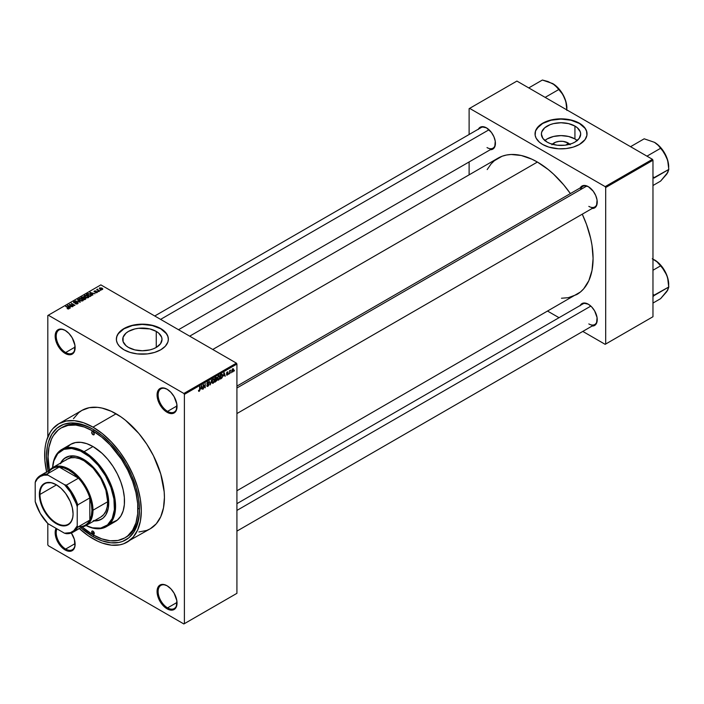 <?xml version="1.0" encoding="UTF-8"?>
<svg xmlns="http://www.w3.org/2000/svg" width="704" height="704" viewBox="0 0 704 704"><rect width="100%" height="100%" fill="white"/><g stroke="black" fill="none" stroke-linecap="round" stroke-linejoin="round"><path stroke-width="1.06" d="M167.323 389.374A13.376 7.718 -120 0 0 158.127 395.129A13.376 7.718 -120 0 0 167.578 411.356L167.05 412.262A14.115 8.149 60 0 1 157.071 394.979A14.115 8.149 60 0 1 167.05 389.215L163.231 387.886L161.506 387.957L158.752 389.55L157.828 391.01L157.071 394.979L157.828 399.828L159.993 404.818L163.231 409.182L169.004 413.169L172.594 413.521L174.108 412.966L176.273 410.476L176.845 404.14L174.108 396.669L170.87 392.295L167.05 389.215A14.115 8.149 60 0 1 177.038 406.507A14.115 8.149 60 0 1 167.05 412.262L167.578 411.356A13.376 7.718 60 0 1 158.84 399.573A13.376 7.718 60 0 1 160.89 388.854A13.376 7.718 60 0 1 167.323 389.374M167.323 585.904A13.376 7.718 -120 0 0 158.127 591.659A13.376 7.718 -120 0 0 167.578 607.886L167.05 608.802A14.115 8.149 60 0 1 157.071 591.51A14.115 8.149 60 0 1 167.05 585.746L163.231 584.417L161.506 584.487L158.752 586.08L157.828 587.541L157.071 591.51L157.828 596.358L159.993 601.348L165.106 607.455L169.004 609.699L172.594 610.06L175.349 608.467L176.273 607.006L176.845 600.679L174.108 593.199L170.87 588.834L167.05 585.746A14.115 8.149 60 0 1 177.038 603.038A14.115 8.149 60 0 1 167.05 608.802L167.578 607.886A13.376 7.718 60 0 1 158.84 596.103A13.376 7.718 60 0 1 160.89 585.385A13.376 7.718 60 0 1 167.323 585.904M56.954 528.854A13.376 7.718 -120 0 0 65.666 549.05L65.146 549.965A14.115 8.149 60 0 1 56.091 528.352L55.158 532.673L56.848 540.047L61.327 546.876L67.091 550.862L70.69 551.223L72.204 550.66L73.445 549.63L74.932 546.339L74.36 539.352L71.342 532.981A14.115 8.149 60 0 1 75.126 544.201A14.115 8.149 60 0 1 65.146 549.965L65.666 549.05A13.376 7.718 60 0 1 56.954 528.854M65.41 330.537A13.376 7.718 -120 0 0 56.214 336.292A13.376 7.718 -120 0 0 65.666 352.519L65.146 353.426A14.115 8.149 60 0 1 55.158 336.142A14.115 8.149 60 0 1 65.146 330.378L61.327 329.05L58.089 329.683L55.924 332.165L55.352 334.004L55.352 338.501L58.089 345.981L61.327 350.346L67.091 354.332L70.69 354.684L72.204 354.13L74.36 351.639L74.932 345.303L72.204 337.832L68.966 333.458L65.146 330.378A14.115 8.149 60 0 1 75.126 347.662A14.115 8.149 60 0 1 65.146 353.426L65.666 352.519A13.376 7.718 60 0 1 56.936 340.736A13.376 7.718 60 0 1 58.986 330.018A13.376 7.718 60 0 1 65.41 330.537M552.341 144.258A9.865 5.694 180 0 1 568.014 142.921L566.315 145.015L568.014 142.921L570.152 144.769M577.218 140.518A19.642 11.343 0 0 0 574.93 138.934L574.93 126.069A19.642 11.343 180 0 1 580.677 134.094A19.642 11.343 180 0 1 568.55 144.566A19.642 11.343 180 0 1 547.149 142.111L542.89 138.433L541.394 134.094L541.772 131.877L544.702 127.794L550.123 124.661L553.52 123.614L561.035 122.751L568.55 123.614L574.93 126.069L577.368 127.794L580.298 131.877L580.677 134.094L579.181 138.433L574.93 142.111L571.947 143.519L564.872 145.218L557.207 145.218L550.123 143.519L547.149 142.111A19.642 11.343 180 0 1 541.394 134.094A19.642 11.343 180 0 1 553.52 123.614A19.642 11.343 180 0 1 574.93 126.069L574.93 138.934A19.642 11.343 0 0 0 544.861 140.518M587.039 133.971A26.004 15.013 0 0 0 579.427 123.473L579.427 123.235A26.004 15.013 180 0 1 587.039 133.848A26.004 15.013 180 0 1 570.988 147.717A26.004 15.013 180 0 1 542.652 144.461L548.777 147.092L558.492 148.79L566.113 148.57L573.294 147.092L579.427 144.461L585.059 139.594L586.916 135.318L586.538 130.918L585.059 128.102L581.134 124.326L577.535 122.241L570.988 119.979L558.492 118.906L548.777 120.613L544.544 122.241L539.414 125.506L535.533 130.918L535.163 135.318L536.158 138.204L539.414 142.19L542.652 144.461A26.004 15.013 180 0 1 535.04 133.848A26.004 15.013 180 0 1 551.091 119.979A26.004 15.013 180 0 1 579.427 123.235L579.427 123.473A26.004 15.013 0 0 0 551.188 120.199A26.004 15.013 0 0 0 535.04 133.971M128.471 347.433A19.642 11.343 180 0 1 122.725 339.416A19.642 11.343 180 0 1 134.851 328.935A19.642 11.343 180 0 1 156.253 331.399L156.253 347.433L153.278 348.85L149.882 349.897L142.366 350.759L134.851 349.897L128.471 347.433L126.034 345.717L123.094 341.625L123.094 337.207L126.034 333.115L128.471 331.399L134.851 328.935L138.53 328.293L149.882 328.935L156.253 331.399L158.699 333.115L161.63 337.207L162.008 339.416L160.512 343.754L156.253 347.433L156.253 331.399A19.642 11.343 180 0 1 162.008 339.416A19.642 11.343 180 0 1 149.882 349.897A19.642 11.343 180 0 1 128.471 347.433M168.362 339.293A26.004 15.013 0 0 0 160.75 328.803L160.75 328.557A26.004 15.013 180 0 1 168.362 339.17A26.004 15.013 180 0 1 152.31 353.038A26.004 15.013 180 0 1 123.974 349.791L130.108 352.414L137.289 353.901L147.435 353.901L154.625 352.414L160.75 349.791L165.299 346.254L167.869 342.1L168.362 339.17L167.869 336.248L165.299 332.094L162.466 329.648L156.807 326.691L152.31 325.301L139.814 324.236L130.108 325.934L123.974 328.557L120.745 330.836L117.48 334.814L116.486 337.7L116.486 340.648L117.48 343.534L119.434 346.254L123.974 349.791A26.004 15.013 180 0 1 116.362 339.17A26.004 15.013 180 0 1 132.414 325.301A26.004 15.013 180 0 1 160.75 328.557L160.75 328.803A26.004 15.013 0 0 0 132.51 325.521A26.004 15.013 0 0 0 116.362 339.293M236.922 386.109L582.886 186.366A11.889 6.864 60 0 1 588.57 186.806A11.889 6.864 -120 0 0 580.686 189.534M580.228 187.898A12.628 7.295 60 0 1 588.298 186.648L583.343 185.522L581.988 186.023L580.052 188.25M478.421 129.122A12.628 7.295 60 0 1 486.499 127.873L481.536 126.746L480.181 127.248L478.245 129.474M580.228 305.457A12.628 7.295 60 0 1 588.298 304.207L583.343 303.081L581.988 303.582L580.052 305.809M75.108 347.063L65.666 352.519L75.108 347.063M75.108 543.602L65.666 549.05L75.108 543.602M177.021 602.439L167.578 607.886L177.021 602.439M177.021 405.909L167.578 411.356L177.021 405.909M61.222 427.926A63.518 36.67 60 0 1 92.981 431.068L84.225 427.011L75.794 425.093L68.033 425.401L61.222 427.926L58.265 429.986L53.372 435.618L51.489 439.129L48.937 447.383L48.074 457.002L49.412 470.342A63.518 36.67 60 0 1 61.222 427.926L62.806 427.011A63.518 36.67 60 0 1 93.782 429.722A63.518 36.67 -120 0 0 62.022 427.486M91.678 532.118L91.678 532.118A63.518 36.67 -120 0 0 94.037 533.579M92.981 536.615A65.745 37.963 60 0 1 80.802 527.71L92.981 536.615L93.773 535.242L92.981 536.615L102.054 540.822L110.774 542.802L118.809 542.476L122.478 541.455L128.92 537.733L133.989 531.907L137.474 524.198L138.582 519.728L139.471 509.775A65.745 37.963 60 0 1 92.981 536.615M48.118 471.09A65.745 37.963 60 0 1 92.981 429.246L102.054 435.521L110.774 443.608L118.809 453.209L125.858 463.954L131.639 475.429L135.934 487.186L138.582 498.784L139.471 509.775A65.745 37.963 60 0 0 92.981 429.246L88.431 426.879L79.49 423.773L71.069 422.937L63.492 424.406L57.05 428.129L51.982 433.954L48.497 441.663L47.388 446.134L46.49 456.095L48.118 471.09M138.882 531.96L146.758 530.429L150.269 528.774A68.35 39.459 -120 0 0 160.75 474.012A68.35 39.459 -120 0 0 116.098 413.785L92.981 427.126A68.35 39.459 60 0 1 137.632 487.353A68.35 39.459 60 0 1 127.16 542.124A68.35 39.459 60 0 1 92.981 538.736A68.35 39.459 60 0 1 79.314 528.572M189.693 336.169L498.027 158.154A78.751 45.47 -120 0 1 537.398 162.052L548.258 169.558L553.564 174.152L563.649 184.8L570.381 193.582A78.751 45.47 -120 0 0 537.398 162.052L212.758 349.483L537.398 162.052L531.942 159.21L521.233 155.487L511.148 154.493L506.466 155.03L502.075 156.253L494.358 160.714L491.102 163.9L487.194 169.558M561.484 298.232L568.33 297.678L576.77 294.554A78.751 45.47 -120 0 0 582.261 214.174L586.502 224.391L590.682 238.454L592.011 245.335L593.085 258.5L592.011 270.424L588.843 280.658L583.695 288.807L580.439 291.993L236.922 490.758M236.922 503.659L582.886 303.926A11.889 6.864 60 0 1 588.57 304.366M154.748 315.99L481.078 127.591A11.889 6.864 60 0 1 486.763 128.031M236.922 593.331L236.922 364.047L184.386 394.372L184.386 623.656L236.922 593.331L183.867 623.964L48.33 545.714L47.81 544.808L47.81 523.521L47.81 544.808L48.33 545.714L183.867 623.964L236.922 593.331L236.922 364.047L236.394 363.132L183.867 393.466L48.33 315.216L100.866 284.882L236.394 363.132L236.922 364.047L184.386 394.372L184.386 623.656L236.922 593.331M231.282 372.152L230.947 372.953L231.282 372.152M229.944 371.923L229.61 373.718L229.61 370.63L230.666 370.137L229.944 371.923L230.666 370.137L229.61 370.63L229.61 373.718L229.944 371.923M228.994 373.472L228.659 374.273L228.994 373.472M228.131 373.63L227.269 373.138L228.087 374.044L226.741 375.144L226.512 374.572L227.348 374.642L227.797 373.903L226.618 373.542L226.873 372.284L227.964 371.914L226.89 372.97L228.131 373.63L226.89 372.97L228.087 372.346L227.313 371.906L226.556 373.226L227.797 373.903L227.348 374.642L226.512 374.572L227.322 375.1L226.521 374.634L227.322 375.1L228.131 373.63L227.383 373.12M223.467 375.998L224.198 372.601L225.271 376.226L224.629 375.329L223.467 375.998L224.629 375.329L225.271 376.226L224.198 372.601L223.467 375.998M218.627 380.116L217.589 379.887L217.395 377.96L218.178 376.13L219.234 375.628L219.859 376.499L219.674 378.69L218.627 380.116L219.921 377.203L218.636 375.76L217.342 378.743L217.668 380.002L218.627 380.116L217.404 379.412L218.627 380.116L217.668 380.002M213.136 383.284L212.098 383.055L211.904 381.137L212.529 379.5L213.734 378.796L214.368 379.676L214.183 381.867L213.136 383.284L214.43 380.371L213.136 378.928L211.851 381.911L212.177 383.178L213.136 383.284L211.913 382.58L213.136 383.284L212.177 383.178M199.197 391.336L198.475 390.43L199.1 390.878L199.558 390.377L199.954 386.593L199.839 390.474L199.197 391.336L199.954 389.479L199.619 386.786L199.575 390.298L199.214 390.826L198.475 390.43L199.197 391.336L198.678 391.336M200.93 389.013L201.661 385.616L202.726 389.242L202.083 388.344L200.93 389.013L202.083 388.344L202.726 389.242L201.661 385.616L200.93 389.013M203.447 385.431L203.113 389.022L203.465 384.569L204.873 387.165L205.207 383.566L205.207 387.807L203.447 385.431L205.207 387.807L205.207 383.566L204.873 387.165L203.113 384.78L203.447 388.828L203.447 385.431M208.938 384.481L207.874 383.874L208.938 384.481L208.78 385.273L207.777 386.382L206.923 386.188L206.782 385.519L207.838 385.845L208.604 384.683L206.941 384.094L207.275 382.501L208.578 381.929L208.842 382.686L207.786 382.518L207.222 383.636L208.648 383.812L208.938 384.481L208.428 383.768L207.319 383.9L207.847 382.483L208.842 382.686L207.83 381.99L206.879 383.706L208.604 384.683L207.926 385.801L206.782 385.519L207.891 386.32L206.791 385.678L207.891 386.32L208.938 384.481L208.428 383.768M211.622 379.861L210.25 384.903L209.255 381.225L210.39 384.322L211.622 379.861L210.39 384.322L209.255 381.225L210.25 384.903L211.622 379.861M216.955 379.782L215.89 379.166L216.955 379.782L216.823 380.574L214.905 382.21L214.905 377.969L216.612 377.265L216.955 379.632L216.858 377.907L215.943 377.37L214.905 377.969L214.905 382.21L216.955 379.782L216.498 378.998M222.64 375.602L222.121 377.775L220.396 379.042L220.396 374.792L222.086 374.044L222.64 375.452L221.866 374.026L220.396 374.792L220.396 379.042L221.373 378.479L220.95 378.224L221.373 378.479L222.64 375.602M233.622 369.829L233.077 371.668L232.082 372.02L232.25 369.204L233.13 368.694L233.587 369.318L232.69 368.799L231.766 370.938L232.69 371.994L231.81 371.483L232.69 371.994L233.622 369.829M234.441 370.33L234.106 371.131L234.441 370.33M47.81 315.515L47.81 437.026L47.81 315.515L48.33 315.216L183.867 393.466L184.386 394.372L183.867 393.466L236.394 363.132L100.866 284.882L47.81 315.515M101.006 290.259L100.144 290.154L101.006 290.259M98.718 291.588L97.856 291.474L98.718 291.588M92.902 294.941L92.092 294.14L93.254 293.471L94.987 293.735L89.892 292.433L92.558 295.143L92.092 294.14L93.254 293.471L94.987 293.735L89.892 292.433L92.902 294.941M84.63 295.416L84.63 296.833L84.63 295.416L85.272 297.282L87.27 297.845L88.651 297.405L88.581 296.366L86.662 295.293L84.797 295.328L84.269 296.402L86.416 297.739L88.396 297.598L88.792 296.718L87.806 295.768L84.63 295.416L84.181 296.05M79.138 298.584L79.138 300.001L79.138 298.584L79.781 300.45L81.778 301.022L83.16 300.582L83.09 299.534L81.171 298.461L79.218 298.54L78.778 299.57L80.925 300.907L82.905 300.766L83.301 299.886L82.315 298.936L79.138 298.584L78.69 299.218M77.66 303.794L78.126 303.186L77.343 302.438L74.034 302.438L75.706 301.594L74.184 301.497L73.418 302.218L74.809 303.028L77.238 302.729L77.264 303.53L75.31 303.714L76.472 304.058L77.66 303.794L77.642 302.579L74.712 302.755L74.272 301.893L75.935 301.708L73.832 301.655L73.885 302.782L77.308 302.773L77.264 303.53L75.31 303.714L77.66 303.794L77.642 302.579L77.642 303.811L77.642 302.579M70.365 307.956L69.555 307.155L70.708 306.486L72.45 306.75L67.355 305.448L70.013 308.158L69.555 307.155L70.708 306.486L72.45 306.75L67.355 305.448L70.365 307.956M68.966 308.81L68.499 307.666L65.666 306.416L68.64 308.185L68.552 308.959L67.1 308.572L68.614 308.95L69.186 308.202L66 306.222L68.702 308.282L67.1 308.572L68.182 308.968L69.265 308.431M73.163 306.337L70.224 304.638L74.932 305.316L71.254 303.195L73.867 305.087L69.15 304.41L72.829 306.53L70.224 304.638L74.571 305.527L71.254 303.195L73.867 305.087L69.15 304.41L73.163 306.337M80.3 302.218L77.669 299.49L79.684 302.078L75.302 300.854L80.3 302.218L77.669 299.49L79.684 302.078L75.302 300.854L80.3 302.218M85.659 299.121L85.967 298.188L83.406 296.824L80.951 297.598L84.63 299.719L85.659 299.121L85.598 297.906L83.829 297L80.951 297.598L84.63 299.719L85.659 299.121L85.598 297.906M91.062 295.275L90.508 294.175L87.974 293.621L86.442 294.422L90.121 296.551L91.608 295.416L90.508 294.175L88.317 293.559L86.442 294.422L90.121 296.551L91.608 295.372M97.099 292.574L97.451 292.09L96.879 291.526L94.53 291.588L95.674 290.902L93.966 291.421L94.908 292.037L96.774 291.843L95.418 292.547L96.254 292.767L97.099 292.574L97.038 291.614L94.6 291.632L95.85 290.981L94.31 290.981L94.318 291.861L96.774 291.843L95.418 292.547L97.099 292.574L97.038 291.614M99.669 291.034L97.803 289.881L97.812 289.133L96.659 289.678L99.334 291.227L97.803 289.89L97.812 289.133L96.659 289.678L99.669 291.034M102.467 289.476L101.983 288.121L99.695 287.874L99.695 288.904L99.695 287.874L100.144 289.212L102.467 289.476L102.731 288.754L101.746 287.998L99.493 288.024L99.607 288.825L100.936 289.564L102.802 289.01M138.433 508.552A63.518 36.67 -120 0 0 139.462 509.133L138.433 508.552L139.462 509.133M139.471 508.851A63.518 36.67 60 0 1 126.315 537.029A63.518 36.67 60 0 1 125.523 537.469A63.518 36.67 -120 0 0 139.471 508.851M469.11 108.68L469.11 134.499L469.11 108.68L516.912 81.074L652.441 159.324L605.167 186.622L469.63 108.372L605.167 186.622L605.686 187.528L605.686 344.027L652.969 316.73L652.969 160.239L605.686 187.528L605.686 344.027L605.167 344.335L582.798 331.417L605.167 344.335L652.969 316.73L605.167 344.335L652.969 316.73L652.969 160.239L652.441 159.324L652.969 160.239L605.686 187.528L605.167 186.622L652.441 159.324L516.912 81.074L469.11 108.68M469.11 161.946L469.11 174.847L469.11 161.946M559.029 317.698L547.853 311.247L559.029 317.698M591.721 326.022L594.616 325.459L596.552 323.233L597.062 317.566L594.616 310.869L591.721 306.962L588.298 304.207A12.628 7.295 60 0 1 597.23 319.678A12.628 7.295 60 0 1 592.108 326.049M489.914 149.688L492.809 149.125L494.745 146.898L495.255 141.231L493.918 136.743L491.454 132.475L486.499 127.873A12.628 7.295 60 0 1 495.422 143.343A12.628 7.295 60 0 1 490.301 149.714M591.721 208.463L594.616 207.9L596.552 205.674L597.062 200.006L595.725 195.518L593.261 191.25L588.298 186.648A12.628 7.295 60 0 1 597.23 202.118A12.628 7.295 60 0 1 592.108 208.49M597.23 201.81A11.889 6.864 60 0 1 594.766 206.958A11.889 6.864 60 0 1 588.826 206.369A11.889 6.864 -120 0 0 597.23 201.81M495.422 143.035A11.889 6.864 60 0 1 492.967 148.174A11.889 6.864 60 0 1 487.018 147.585A11.889 6.864 -120 0 0 495.422 143.035M597.23 319.361A11.889 6.864 60 0 1 594.766 324.509A11.889 6.864 60 0 1 588.826 323.919A11.889 6.864 -120 0 0 597.23 319.361M78.954 528.238L88.246 535.735L97.724 541.209L102.414 543.11L111.478 545.169L119.838 544.834L123.64 543.77L150.269 528.774L156.279 523.794L160.75 516.718L163.495 507.839L164.428 497.49L164.19 491.885L160.75 474.012L153.454 455.752L146.758 444.154L138.882 433.523L125.523 420.297L120.833 416.786L111.364 411.321L102.071 408.082L97.601 407.352L89.25 407.686L81.928 410.397L78.742 412.614L73.48 418.678M116.098 413.785A68.35 39.459 -120 0 0 81.928 410.397L58.81 423.746A68.35 39.459 60 0 1 92.981 427.126L116.098 413.785M46.631 471.953A68.35 39.459 60 0 1 58.81 423.746L52.8 428.727L50.362 432.018L46.737 440.035L45.584 444.682L44.889 449.698L44.889 460.636L46.737 472.428M127.16 542.124L133.17 537.134L137.632 530.068L140.386 521.189L141.31 510.831L140.386 499.409L137.632 487.353L133.17 475.13L127.16 463.206L119.838 452.03L111.478 442.05L102.414 433.646L92.981 427.126L83.556 422.752L74.492 420.702L66.132 421.027L58.81 423.746M177.03 406.19A13.376 7.718 60 0 1 174.266 412.016A13.376 7.718 60 0 1 167.578 411.356A13.376 7.718 -120 0 0 177.03 406.19M177.03 602.73A13.376 7.718 60 0 1 174.266 608.546A13.376 7.718 60 0 1 167.578 607.886A13.376 7.718 -120 0 0 177.03 602.73M75.117 543.884A13.376 7.718 60 0 1 72.354 549.71A13.376 7.718 60 0 1 65.666 549.05A13.376 7.718 -120 0 0 75.117 543.884M75.117 347.354A13.376 7.718 60 0 1 72.354 353.179A13.376 7.718 60 0 1 65.666 352.519A13.376 7.718 -120 0 0 75.117 347.354M168.362 339.416L167.869 336.486L166.39 333.67L160.75 328.803L152.31 325.547L142.366 324.403L132.414 325.547L123.974 328.803L118.342 333.67L116.864 336.486L116.362 339.416M587.039 134.094L586.538 131.164L585.059 128.348L579.427 123.473L570.988 120.226L561.035 119.082L551.091 120.226L542.652 123.473L537.011 128.348L535.533 131.164L535.04 134.094M577.368 140.65L574.93 138.934L568.55 136.47L561.035 135.608L553.52 136.47L547.149 138.934L544.702 140.65M551.918 144.769L555.553 142.217L559.117 141.363L562.962 141.363L568.014 142.921A9.865 5.694 180 0 1 569.73 144.258M68.64 308.942L68.64 308.493M67.707 305.8L67.707 305.246L67.707 305.8M69.555 307.692L69.555 307.155L69.555 307.692M69.238 306.838L67.936 305.554L67.936 306.038L67.936 305.554L70.171 306.302L69.238 307.366L67.936 305.554L70.171 306.302L69.238 306.838M77.308 302.773L77.264 303.53M73.832 301.655L73.885 302.782M74.237 302.597L74.272 301.893M77.669 300.045L77.669 299.49L77.669 300.045M83.301 300.379L83.301 299.886L83.301 300.379M82.905 300.766L83.301 299.886M80.124 300.256L79.57 298.83L80.995 298.725L81.972 299.121L82.474 300.942L80.124 300.626L79.235 299.297L80.247 298.654L82.808 300.071L81.893 300.696L80.124 300.256M79.235 300.08L79.57 298.83M82.808 300.819L82.808 300.045L82.474 300.52M81.99 297.493L81.99 297L81.99 297.493M83.829 298.188L83.829 297L83.442 298.417L83.442 297.924L81.717 298.038L83.556 297.229L82.808 298.672L81.717 297.651L83.081 297.07L83.758 297.704M84.242 297.651L83.829 297M84.533 299.279L83.239 298.531L85.272 298.109L85.545 299.191L85.545 298.646L84.533 299.666L83.239 298.531L85.272 298.109L85.545 298.646L84.533 299.279M88.792 297.202L88.792 296.718L88.792 297.202M88.396 297.598L88.792 296.718M85.615 297.088L85.061 295.662L86.486 295.557L87.463 295.953L87.965 297.774L85.615 297.458L84.726 296.12L85.738 295.478L88.29 296.798L87.384 297.528L85.615 297.088M88.299 297.651L88.299 296.877L87.965 297.352M90.024 296.111L87.208 294.483L88.343 293.902L90.165 294.369L90.93 294.967L90.024 296.49L87.208 294.483L88.607 293.876L90.165 294.369L90.93 294.967L90.024 296.111M90.244 292.794L90.244 292.23L90.244 292.794M92.092 294.677L92.092 294.14L92.092 294.677M91.775 293.823L90.482 292.538L90.482 293.022L90.482 292.538L92.708 293.286L91.775 294.351L90.482 292.538L92.708 293.286L91.775 293.823M96.774 291.843L96.774 292.318M94.31 290.981L94.318 291.861M97.346 289.23L97.425 289.74M99.695 287.874L99.361 288.341M100.478 289.018L100.065 288.103L101.675 288.332L102.089 289.617L100.478 289.018L100.065 288.103L101.675 288.332L102.089 289.247L100.478 289.388L100.065 288.103M85.272 298.109L85.545 298.646M84.726 296.912L85.061 295.662M90.93 294.967L90.622 295.759M101.675 288.332L102.089 289.247M199.214 390.826L198.81 390.183M202.25 388.969L202.726 389.242L202.25 388.969M201.045 388.45L201.265 386.003L201.978 387.913L200.79 388.3L201.978 387.913L201.511 386.144L201.045 388.45M204.16 386.751L204.873 387.165L204.16 386.751M204.521 387.411L205.207 387.807L204.521 387.411M207.134 386.417L207.891 386.32M207.926 385.801L207.117 385.273M206.879 383.706L208.604 384.683M208.842 382.686L207.83 381.99M207.847 382.483L208.507 382.932M206.879 383.645L207.847 383.882M213.902 378.866L213.136 378.928M213.145 379.43L213.954 379.676L213.277 379.359L212.494 380.169L212.379 382.668L213.136 382.791L211.86 381.542L212.775 379.21L213.954 379.676L214.095 380.547L213.136 382.791L211.886 382.448M216.858 377.907L215.934 377.37M215.82 377.934L215.239 379.535L214.905 378.074L216.524 378.162L215.239 379.535L216.462 378.567L216.427 377.793L215.82 377.934L216.524 378.162M215.899 379.65L215.239 380.037L215.239 381.524L214.905 379.843L215.899 379.65L215.468 379.403L216.621 379.975L215.239 381.524L216.55 380.424L216.577 379.685L215.899 379.65L216.621 379.975M219.393 375.69L218.636 375.76M218.636 376.253L219.446 376.499L218.9 376.156L218.064 376.842L217.87 379.491L218.627 379.623L217.351 378.365L218.266 376.042L219.446 376.499L219.586 377.379L218.627 379.623L217.378 379.28M221.795 374.563L220.73 375.1L220.73 378.356L222.121 377.071L221.795 374.563L222.174 376.904L220.396 378.162L220.396 374.906L221.795 374.563L221.294 374.273L221.962 374.607L221.338 374.246M224.796 375.954L225.271 376.226L224.796 375.954M223.582 375.434L223.81 372.988L224.514 374.898L223.326 375.285L224.514 374.898L224.048 373.129L223.582 375.434M226.512 374.572L227.322 375.1M227.348 374.642L226.846 374.326M226.574 373.014L227.709 373.674L226.574 373.014M226.556 373.226L227.383 373.692M228.087 372.346L227.322 371.897M232.126 372.055L232.69 371.994M233.262 368.746L232.69 368.799M232.1 370.744L232.373 369.063L233.288 370.049L232.698 371.554L231.774 370.559L232.241 371.483L232.698 371.554L232.1 370.744L232.452 369.45L233.288 370.049L232.681 369.248M213.136 382.791L213.998 381.436L213.954 379.676M218.627 379.623L219.49 378.268L219.446 376.499M232.698 371.554L233.288 370.049M92.981 534.186L94.301 533.43L93.914 534.283A1.857 1.074 60 0 1 92.981 534.186L91.67 531.916L92.057 531.062L92.981 531.159A1.857 1.074 60 0 1 94.195 532.796A1.857 1.074 60 0 1 93.914 534.283L92.981 534.186A1.857 1.074 60 0 1 91.775 532.55A1.857 1.074 60 0 1 92.057 531.062A1.857 1.074 60 0 1 92.981 531.159L94.301 533.43L92.981 534.186M92.981 434.711L94.301 433.954L93.914 434.799A1.857 1.074 60 0 1 92.981 434.711L91.67 432.432L92.057 431.587L92.981 431.675A1.857 1.074 60 0 1 94.195 433.312A1.857 1.074 60 0 1 93.914 434.799L92.981 434.711A1.857 1.074 60 0 1 91.775 433.074A1.857 1.074 60 0 1 92.057 431.587A1.857 1.074 60 0 1 92.981 431.675L94.301 433.954L92.981 434.711M94.565 520.626A35.658 20.592 -120 0 0 101.622 519.121M60.236 463.804L64.038 458.665L69.52 456.095L76.208 456.306L83.53 459.272A35.658 20.592 60 0 1 106.823 490.697A35.658 20.592 60 0 1 101.358 519.27A35.658 20.592 60 0 1 94.037 520.925M106.339 526.689A44.572 25.731 60 0 1 86.029 525.554A44.572 25.731 -120 0 0 115.562 505.138A44.572 25.731 -120 0 0 84.058 451.695A44.572 25.731 60 0 1 113.177 490.97A44.572 25.731 60 0 1 106.339 526.689L115.271 521.532A44.572 25.731 -120 0 0 122.1 485.822A44.572 25.731 -120 0 0 92.981 446.538L84.058 451.695L83.53 452.602A43.833 25.309 60 0 1 114.497 504.803A43.833 25.309 60 0 1 86.073 525.527L92.523 527.833L100.751 528.088L107.483 524.929L112.165 518.619L114.374 509.705L113.925 498.96L110.862 487.3L105.442 475.737L98.138 465.265L89.575 456.782L80.494 451.026L71.667 448.483L63.87 449.372L57.754 453.631L53.874 460.882L52.642 467.623A43.833 25.309 60 0 1 83.53 452.602L84.058 451.695A44.572 25.731 -120 0 0 52.598 467.65A44.572 25.731 60 0 1 61.767 449.486A44.572 25.731 60 0 1 84.058 451.695L92.981 446.538A44.572 25.731 -120 0 0 70.699 444.33L75.478 442.561L80.925 442.341L86.838 443.687L92.981 446.538L102.133 453.385L107.844 459.413L112.983 466.347L117.348 473.906L120.78 481.826L123.147 489.782L124.353 497.473L124.353 504.61L123.147 510.91L120.78 516.138L117.348 520.089L110.493 523.301M92.981 431.068L94.538 430.179L92.981 431.068A63.518 36.67 60 0 1 134.482 487.045A63.518 36.67 60 0 1 124.74 537.944A63.518 36.67 60 0 1 92.981 534.794A63.518 36.67 60 0 1 82.095 526.962L92.981 534.794L101.746 538.859L110.176 540.769L117.938 540.461L124.74 537.944L127.706 535.876L132.598 530.253L135.969 522.799L137.685 513.823L137.685 503.659L135.969 492.694L132.598 481.351L127.706 470.078L121.475 459.29L110.176 444.946L101.746 437.122L92.981 431.068M65.78 460.222L67.338 459.14A33.431 19.298 60 0 1 84.058 460.794A33.431 19.298 60 0 1 105.89 490.248A33.431 19.298 60 0 1 100.769 517.044L86.064 525.536A33.431 19.298 60 0 1 82.183 526.909A33.431 19.298 -120 0 0 92.981 510.233L91.934 510.233A32.692 18.876 60 0 1 89.83 520.133A32.692 18.876 60 0 1 78.452 526.706M66.774 447.586L70.699 444.33L61.767 449.486M60.606 463.021A35.658 20.592 60 0 1 65.701 457.512A35.658 20.592 60 0 1 83.53 459.272L90.851 464.754L99.528 475.121L105.767 487.502L108.258 496.989L108.742 502.946L108.258 508.35L105.767 514.958L103.022 518.118L99.528 520.133L93.174 520.863M65.701 457.512L63.087 459.809L60.755 463.496M93.702 520.555L98.058 520.388L101.886 518.971M67.338 459.14L70.919 457.811L75.011 457.644L79.446 458.656L84.058 460.794L93.104 468.09L100.769 478.438L105.89 490.248L107.694 501.741L107.237 506.801L105.89 511.139L103.708 514.598L100.769 517.044M65.965 457.362A35.658 20.592 -120 0 0 61.134 462.722M665.764 175.252L667.691 172.656L668.8 169.435L668.272 163.275L666.802 157.652A20.099 11.607 -120 0 0 654.491 142.34L658.029 145.059L662.499 150.515L666.802 157.652A20.099 11.607 -120 0 1 668.703 166.954L667.621 160.046L664.541 152.944L659.93 146.731L654.491 142.34L644.186 138.811L630.546 146.687L644.186 138.811L654.491 142.34L658.029 145.059L660.598 148.289L646.958 156.165L660.598 148.289L664.145 152.662L667.682 160.406L668.8 169.435L653.99 177.672A23.074 13.323 60 0 1 653.99 178.068L668.8 169.435L666.802 174.064L660.598 181.113L652.969 185.513L660.598 181.113L667.621 172.612M653.99 177.672L652.969 176.59L653.99 177.672A23.074 13.323 -120 0 1 653.99 178.068L653.99 177.672M586.722 186.05L236.922 388.001L586.722 186.05M590.832 306.09L236.922 510.418L590.832 306.09M160.6 319.378L489.025 129.756L160.6 319.378M56.373 484.783A23.399 13.508 -120 0 0 39.978 494.428L39.354 494.428A23.848 13.772 60 0 1 56.214 484.695A23.848 13.772 60 0 1 73.075 513.902L72.75 517.51L71.086 521.928L68.138 524.814L65.578 525.765L61.107 525.624L57.869 524.498L51.322 519.966L45.514 513.04L40.63 502.621L39.67 498.414L39.433 492.562L40.63 487.714L42.196 485.25L45.514 482.935L51.322 482.706L56.214 484.695L61.107 488.356L65.578 493.381L70.233 501.442L72.345 507.83L73.075 513.902A23.848 13.772 60 0 1 56.214 523.635A23.848 13.772 60 0 1 39.354 494.428L39.978 494.428A23.399 13.508 60 0 1 44.827 483.718A23.399 13.508 60 0 1 56.373 484.783M56.522 484.871L39.978 494.428L56.522 484.871M47.81 473.634A32.692 18.876 60 0 1 59.189 467.06A32.692 18.876 60 0 1 78.452 478.183L73.744 473.651L68.816 470.193L63.888 467.966L59.189 467.06L78.452 478.183A32.692 18.876 60 0 1 89.83 497.895A32.692 18.876 60 0 1 91.934 510.233L91.406 504.231L89.83 497.895L89.83 520.133L91.406 515.61L91.934 510.233L92.981 510.233A33.431 19.298 -120 0 0 76.041 474.267A33.431 19.298 -120 0 0 49.5 470.298A33.431 19.298 60 0 1 52.633 467.632A33.431 19.298 60 0 1 78.39 476.582A33.431 19.298 60 0 1 92.981 510.233L107.694 501.741L92.981 510.233A33.431 19.298 60 0 1 86.064 525.536M40.392 475.552L52.474 468.574A32.692 18.876 -120 0 1 59.189 467.06L47.106 474.038L47.925 475.112A31.944 18.445 60 0 0 35.2 482.46L35.728 480.612A32.692 18.876 60 0 1 40.392 475.552A32.692 18.876 60 0 1 47.106 474.038A32.692 18.876 -120 0 0 35.728 480.612L35.2 482.46L35.2 501.6L40.242 513.383L47.925 523.644L64.504 533.21L66.37 533.685A32.692 18.876 -120 0 0 77.748 527.111L77.229 525.862L77.229 506.722L77.748 504.874L89.83 497.895L89.83 520.133L77.748 527.111A32.692 18.876 60 0 1 73.084 532.171A32.692 18.876 60 0 1 66.37 533.685L64.504 533.21L70.47 532.629L73.735 530.737L77.229 525.862L77.229 506.722L76.27 503.738L70.47 492.158L64.504 484.686L47.925 475.112L47.106 474.038L59.189 467.06L78.452 478.183L66.37 485.153L64.504 484.686L47.925 475.112L43.824 475.2L40.242 476.494L37.33 478.949L35.2 482.46L35.2 501.6A31.944 18.445 60 0 0 47.925 523.644L64.504 533.21A31.944 18.445 60 0 0 77.229 525.862L77.748 527.111L89.83 520.133A32.692 18.876 -120 0 1 85.166 525.193L73.084 532.171M89.83 497.895A32.692 18.876 -120 0 0 78.452 478.183L66.37 485.153A32.692 18.876 60 0 1 77.748 504.874L89.83 497.895M73.075 513.718A23.399 13.508 60 0 1 68.226 524.251A23.399 13.508 60 0 1 50.195 517.977A23.399 13.508 60 0 1 39.978 494.428A23.399 13.508 -120 0 0 56.452 523.046A23.399 13.508 -120 0 0 73.075 513.718M77.748 504.874A32.692 18.876 -120 0 0 66.37 485.153L64.504 484.686A31.944 18.445 60 0 1 77.229 506.722L77.748 504.874M668.703 286.933L667.621 277.605L664.541 270.503L658.17 262.574L652.256 258.782L656.427 261.193L660.598 265.848L652.969 270.248L660.598 265.848L664.145 270.222L666.802 275.202L668.272 280.834L668.8 286.994L653.99 295.627A23.074 13.323 -120 0 0 653.99 295.425L652.969 295.425L653.99 295.425A23.074 13.323 60 0 1 653.99 295.627L652.969 296.666L654.095 295.486L652.969 294.149L653.99 295.231A23.074 13.323 60 0 1 653.99 295.425A23.074 13.323 -120 0 0 653.99 295.231L668.8 286.994L666.802 291.614L660.598 298.663L652.969 303.072L660.598 298.663L667.621 290.162M668.703 284.513A20.099 11.607 -120 0 0 666.802 275.202A20.099 11.607 -120 0 0 654.491 259.89L654.368 259.829M665.764 292.802L667.691 290.215L668.8 286.994L668.272 280.834L666.802 275.202L662.499 268.074L658.029 262.61L654.491 259.89A20.099 11.607 -120 0 0 654.421 259.855M552.614 83.521A20.099 11.607 -120 0 1 552.684 83.565L542.379 80.036L528.748 87.912L542.379 80.036L547.985 81.523L554.62 84.858L558.791 89.514L545.151 97.381L558.791 89.514L562.338 93.887L564.995 98.877A20.099 11.607 -120 0 1 566.896 108.178L565.814 101.27L564.995 98.877L566.465 104.5L566.896 110.405L565.875 101.622L562.734 94.169L558.122 87.947L552.684 83.565L557.533 87.806L562.338 93.887L564.995 98.877A20.099 11.607 -120 0 0 552.684 83.565L552.57 83.494M487.018 128.181L486.499 127.873M588.826 186.956L588.298 186.648M68.71 308.343L68.71 308.924M77.59 303.134L77.59 303.838M73.973 302.254L73.973 302.826M85.598 298.487L85.598 299.156M96.95 292.081L96.95 292.644M94.468 291.465L94.468 291.931M97.698 289.687L97.698 290.277M99.88 288.376L99.88 289.045M102.274 288.983L102.274 289.564M198.986 390.852L198.475 390.562M207.354 385.862L206.782 385.537M208.446 384.305L207.75 383.9M208.305 382.413L207.715 382.07M213.717 379.386L213.039 378.99M216.383 377.758L215.82 377.441M216.445 379.518L215.864 379.174M219.208 376.209L218.53 375.822M227.621 372.293L227.146 372.02M233.033 369.213L232.522 368.922M232.355 371.58L231.774 371.246M126.315 537.029L124.74 537.944M594.766 206.958L236.922 413.556M236.922 531.115L594.766 324.509M178.517 329.718L492.967 148.174M73.022 455.858L52.633 467.632"/></g></svg>
